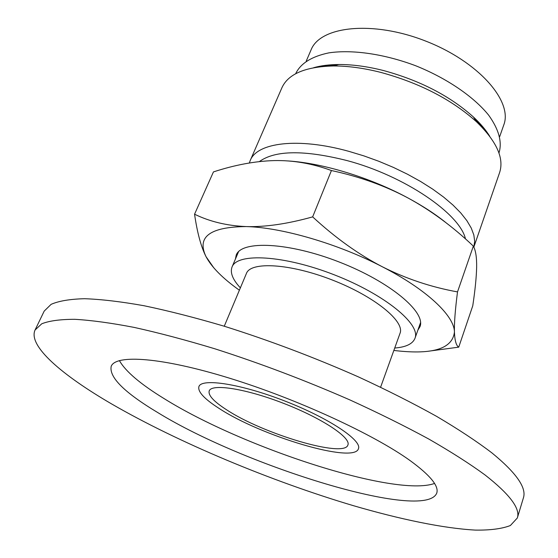 <?xml version="1.0" encoding="UTF-8"?>
<svg xmlns="http://www.w3.org/2000/svg" width="558" height="558" viewBox="0 0 558 558"><rect width="100%" height="100%" fill="white"/><g stroke="black" fill="none" stroke-linecap="round" stroke-linejoin="round"><path stroke-width="0.84" d="M219.043 408.379C204.235 398.886 197.532 391.611 198.92 386.548C201.71 377.892 241.202 383.946 285.117 401.125C329.067 418.2 362.24 440.478 358.431 448.737C354.246 464.033 261.137 436.14 219.043 408.379C261.137 436.14 354.246 464.033 358.431 448.737C362.24 440.478 329.067 418.2 285.117 401.125C241.202 383.946 201.71 377.892 198.92 386.548C197.532 391.611 204.235 398.886 219.043 408.379M35.077 329.987L44.194 311.106L51.12 304.34C58.806 300.964 69.966 299.088 84.586 298.711C101.2 299.29 121.002 301.627 143.992 305.728C168.614 310.862 195.349 317.69 224.211 326.214C269.263 340.394 314.021 357.294 358.473 376.922C386.834 390.021 412.836 403.148 436.482 416.296C458.376 429.221 476.867 441.434 491.954 452.929C516.324 472.898 526.808 487.901 523.39 497.938L517.322 518.005L510.368 525.531C501.935 528.789 490.273 530.309 475.388 530.1C443.436 528.356 400.212 519.331 353.242 505.632C270.56 481.01 178.49 442.592 111.628 403.943C61.854 375.011 27.76 345.8 35.077 329.987L41.759 323.786C49.299 320.794 60.341 319.309 74.877 319.315C91.428 320.278 111.216 322.984 134.234 327.42C158.904 332.882 185.737 339.989 214.739 348.757C260.049 363.265 305.128 380.333 349.978 399.96C378.596 413.018 404.864 426.047 428.781 439.034C450.934 451.757 469.669 463.719 484.986 474.921C509.747 494.318 520.523 508.68 517.322 518.005M434.543 483.451C395.12 497.596 242.388 447.537 164.178 398.649C140.477 384.12 125.55 371.433 119.398 360.587M158.109 412.78C124.476 392.658 108.845 377.145 111.216 366.236C115.945 354.218 161.674 357.253 229.415 378.15C297.03 398.949 374 434.487 410.283 460.72C430.316 475.374 439.139 486.185 436.733 493.153C424.952 521.995 245.185 466.321 158.109 412.78M499.703 136.591L503.755 125.006C513.102 101.389 478.527 61.533 425.517 41.013C372.611 20.234 320.18 26.17 311.071 49.878L306.216 61.15M226.429 409.691C213.735 401.502 208.001 395.245 209.215 390.907C211.67 383.339 246.12 388.689 284.161 403.574C322.238 418.367 351.212 437.751 347.906 444.984C344.474 458.306 262.957 433.922 226.429 409.691M498.936 152.969L499.194 152.215C502.172 141.502 498.657 129.149 488.648 115.157C473.77 96.715 446.93 78.308 415.85 65.816C384.511 53.973 352.293 49.355 328.864 52.864C312.027 56.379 301.076 63.096 296.012 73L295.698 73.733M224.26 326.228L246.441 273.413C250.737 261.284 290.188 263.502 332.331 280.018C374.537 296.389 405.073 321.457 400.03 333.293L380.612 387.189M485.376 130.914L474.593 118.791M336.746 65.049L320.599 66.674M394.722 348.032C405.966 347.153 412.725 343.902 414.985 338.288C420.962 324.31 384.846 294.443 334.347 274.85C283.917 255.097 237.115 252.635 232.051 266.961C229.917 272.632 232.693 279.593 240.372 287.858M473.833 247.096L474.684 241.328L473.833 234.946L471.231 228.02L466.872 220.654L460.775 212.954L452.984 205.058L443.61 197.086L432.778 189.19L420.662 181.517L407.466 174.215L393.432 167.421L378.812 161.276L363.9 155.891L348.966 151.371C297.839 137.142 256.952 142.576 250.2 160.564L249.342 162.992M465.484 238.943C460.008 213.916 404.606 175.868 347.25 160.634C304.424 149.844 275.129 150.158 259.379 161.583M473.84 247.11L499.598 172.603C504.32 158.249 496.62 141.314 476.504 121.79C451.617 99.477 419.686 83.009 380.709 72.373C363.593 68.048 347.794 65.914 333.307 65.963C305.289 66.716 288.158 73.977 281.923 87.732L250.2 160.564M288.256 160.955C323.04 163.18 370.393 177.653 407.891 197.916C384.978 185.716 359.491 176.593 331.431 170.539C312.41 163.536 293.375 160.216 274.327 160.578C255.145 161.129 234.848 164.91 213.442 171.913L194.554 214.209C209.843 221.645 227.043 225.767 246.155 226.576C265.336 227.141 287.496 223.904 312.654 216.881C335.309 237.792 358.473 254.392 382.132 266.675C405.91 278.7 431.041 287.112 457.511 291.904C455.189 309.948 454.163 323.347 454.435 332.108C454.784 340.659 456.221 345.674 458.739 347.153L428.377 351.226M489.805 136.396C485.899 130.014 480.452 123.562 473.47 117.041C450.034 95.983 420.014 80.478 383.395 70.51C367.304 66.451 352.426 64.456 338.762 64.512C329.206 64.595 320.829 65.656 313.638 67.713M458.739 347.153L472.765 305.798C475.116 290.118 476.406 277.27 476.637 267.247C476.804 257.454 475.709 250.409 473.351 246.113C452.58 226.409 430.755 210.345 407.891 197.916C423.131 206.125 436.189 214.677 447.063 223.584M331.431 170.539L312.654 216.881M473.351 246.113L457.511 291.904M213.86 267.924L206.048 256.687C201.089 246.929 197.26 232.763 194.554 214.209M393.857 350.431L396.466 350.745C433.168 354.783 452.496 348.569 454.435 332.108C454.526 316.002 426.828 289.518 382.132 266.675C337.925 243.706 281.56 227.364 246.155 226.576C209.878 226.89 196.514 236.927 206.048 256.687C211.726 267.296 222.837 278.47 239.389 290.209M235.413 259.072L236.229 255.048C241.509 240.205 288.681 242.221 339.334 262.065C390.049 281.741 426.138 312.187 419.979 326.688L417.858 330.203M238.58 251.637L232.051 266.961M420.558 322.587L414.985 338.288M338.762 64.512L333.307 65.963M473.47 117.041L476.504 121.79"/></g></svg>
